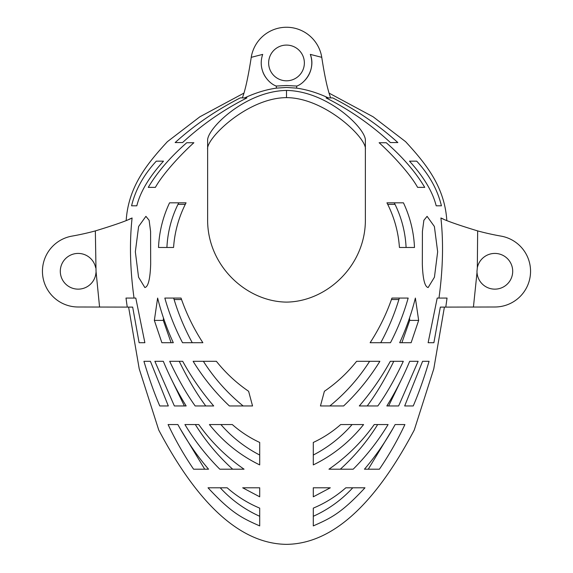 <?xml version="1.0" encoding="UTF-8"?>
<svg xmlns="http://www.w3.org/2000/svg" width="573" height="573" viewBox="0 0 573 573"><rect width="100%" height="100%" fill="white"/><g stroke="black" fill="none" stroke-linecap="round" stroke-linejoin="round"><path stroke-width="0.86" d="M303.575 81.617A25.298 25.298 0 0 0 310.308 54.392C315.952 68.81 305.323 83.171 296.807 86.05L286.5 85.513L276.193 86.05L276.465 88.127L286.5 87.454L296.535 88.127C306.849 89.56 317.478 92.819 328.422 97.919L330.685 97.911C327.749 90.29 324.834 77.169 321.947 58.561M276.186 86.014C268.286 83.321 257.198 70.307 262.699 54.392L251.232 57.336L251.067 58.561M262.885 72.026A25.298 25.298 0 0 0 265.686 77.326M251.053 58.561C248.009 77.842 245.094 90.964 242.322 97.919L244.578 97.919C255.522 92.819 266.151 89.56 276.465 88.127M96.028 271.287L99.566 307.042L127.249 307.099L125.996 298.067L134.032 298.067C130.064 269.231 129.419 242.537 132.091 217.984C126.912 220.72 114.664 225.031 95.347 230.905L96.028 271.287M126.182 220.483C128.438 186.426 147.268 163.57 167.402 141.667L199.855 116.806L243.79 93.191M175.152 142.562L182.579 142.562L175.152 142.562C194.168 125.308 215.856 110.431 240.216 97.919L242.358 97.804M182.579 142.562C202.004 124.635 223.449 109.751 246.92 97.919L242.322 97.919M286.5 90.427C244.972 91.15 206.645 129.083 207.627 140.614L207.627 218.943C206.968 265.328 246.118 301.649 286.5 302.107C326.882 301.649 366.032 265.328 365.373 218.943L365.373 140.614C366.355 129.083 328.028 91.15 286.5 90.427L286.5 97.632C247.486 97.775 205.506 138.895 207.627 149.474M444.397 307.099L433.782 368.854L414.258 430.044C384.913 485.46 342.325 543.741 286.5 544.35C230.675 543.741 188.087 485.46 158.742 430.044L139.218 368.854L128.603 307.099M127.249 307.099L132.678 307.107L139.11 342.711L144.869 342.711L135.794 298.067L134.032 298.067M128.982 219.323L132.091 217.984M144.854 287.539C148.199 286.844 150.14 279.108 150.67 264.339L150.592 231.471L149.123 220.297L145.914 216.336L138.616 226.493L135.343 251.791L138.566 277.217L144.854 287.539M186.06 202.828L169.558 202.828C162.897 216.945 159.215 231.829 158.506 247.472L173.569 247.472C174.658 231.793 178.819 216.909 186.06 202.828M209.41 424.557C223.363 441.948 240.13 455.399 259.712 464.911L259.712 442.456C249.749 437.822 240.61 431.856 232.309 424.557L209.41 424.557M259.712 525.914L259.712 508.136C247.801 503.158 236.957 496.376 227.18 487.802L208.028 487.802C231.743 513.336 242.135 518.128 259.712 525.914M259.712 496.812L259.712 487.802L242.694 487.802L259.712 496.812M177.874 424.557L168.097 424.557C175.381 440.071 183.883 454.948 193.595 469.201L208.558 469.201C196.818 455.478 186.59 440.594 177.874 424.557L168.097 424.557M148.264 187.371L155.398 187.371C162.51 174.393 180.38 154.896 193.875 142.727L186.748 142.727C170.202 157.203 157.374 172.079 148.264 187.371L155.398 187.371M163.319 361.312L154.868 361.312L174.371 405.956L186.161 405.956C177.344 391.681 169.737 376.805 163.319 361.312L154.868 361.312M193.13 361.312C203.236 377.743 215.312 392.627 229.379 405.956L252.55 405.956L248.61 391.28C236.398 382.936 225.662 372.944 216.386 361.312L193.13 361.312M198.767 424.557L184.914 424.557C194.684 440.773 206.316 455.657 219.81 469.201L244.055 469.201C226.356 456.968 211.265 442.084 198.767 424.557M150.42 361.312L143.93 361.312C148.987 378.295 154.266 393.171 159.767 405.956L168.319 405.956L150.42 361.312L143.93 361.312M182.694 361.312L169.687 361.312C177.931 378.81 186.426 393.687 195.157 405.956L213.7 405.956C201.832 392.197 191.497 377.313 182.694 361.312M181.039 298.067L164.831 298.067C169.2 313.567 175.102 328.444 182.529 342.711L202.871 342.711C193.767 328.709 186.49 313.825 181.039 298.067M131.582 205.807L136.818 205.807C140.27 191.869 149.159 176.985 163.498 161.163L156.3 161.163C143.651 174.88 135.414 189.763 131.582 205.807L136.818 205.807M161.873 342.711L173.304 342.711C166.671 328.257 161.45 313.381 157.625 298.067L154.345 320.393L161.873 342.711M476.972 271.287L477.323 267.799A17.856 17.856 0 0 1 505.393 256.876A17.856 17.856 0 0 1 503.438 286.937A17.856 17.856 0 0 1 477.015 272.469L476.972 271.287M477.653 230.905C458.343 225.031 446.095 220.727 440.909 217.984C443.581 242.537 442.936 269.231 438.968 298.067L447.04 298.075L445.787 307.099L494.836 306.999A35.712 35.712 0 0 0 530.419 274.388A35.712 35.712 0 0 0 501.017 236.112A264.79 264.79 0 0 1 477.653 230.905L477.323 267.799M321.933 58.561L321.761 57.329A35.712 35.712 0 0 0 251.232 57.336M268.644 62.951A17.856 17.856 0 0 0 295.432 78.415A17.856 17.856 0 0 0 295.432 47.48A17.856 17.856 0 0 0 268.644 62.951M99.566 307.042L78.164 306.999A35.712 35.712 0 0 1 42.581 274.388A35.712 35.712 0 0 1 71.983 236.112A264.79 264.79 0 0 0 95.347 230.905M174.099 299.514L181.541 299.514M95.677 267.799A17.856 17.856 0 0 0 67.607 256.876A17.856 17.856 0 0 0 69.562 286.937A17.856 17.856 0 0 0 95.985 272.469M166.908 247.472C167.681 231.707 171.628 216.823 178.747 202.828L169.558 202.828M259.712 455.034C244.9 447.398 231.958 437.242 220.899 424.557M259.712 516.287C244.685 509.526 231.528 500.036 220.233 487.802L208.028 487.802M193.595 469.201L204.726 469.201L180.559 429.335M184.377 405.956L171.327 379.054M243.16 405.956C227.502 393.2 214.245 378.316 203.386 361.312M219.81 469.201L232.674 469.201C218.105 456.008 205.657 441.124 195.329 424.557L184.914 424.557M195.157 405.956L205.771 405.956C196.725 393.866 187.88 378.982 179.227 361.312L169.687 361.312M182.529 342.711L192.256 342.711C184.463 328.415 178.267 313.538 173.669 298.067M171.112 342.711L163.284 320.393L163.484 318.029M139.11 342.711L144.869 342.711M125.996 298.067L126.877 298.067M133.244 298.067L135.794 298.067M186.748 142.727L193.875 142.727M159.767 405.956L168.319 405.956M156.3 161.163L163.498 161.163M154.345 320.393L163.284 320.393M398.901 299.514L391.459 299.514M445.751 307.099L440.322 307.107L433.89 342.711L428.131 342.711L437.206 298.067L438.968 298.067M440.909 217.984L443.266 219.001M365.373 149.474C367.494 138.895 325.514 97.775 286.5 97.632M406.092 247.472C405.319 231.707 401.372 216.823 394.253 202.828L403.442 202.828C410.103 216.945 413.785 231.829 414.494 247.472L399.431 247.472C398.342 231.793 394.181 216.909 386.94 202.828L403.442 202.828M313.288 455.034C328.1 447.398 341.042 437.242 352.101 424.557M313.288 516.287C328.315 509.526 341.472 500.036 352.767 487.802L364.972 487.802C341.257 513.336 330.865 518.128 313.288 525.914L313.288 508.136C325.199 503.158 336.043 496.376 345.82 487.802L364.972 487.802M379.405 469.201L364.442 469.201C376.182 455.478 386.41 440.594 395.126 424.557L404.903 424.557C397.619 440.071 389.117 454.948 379.405 469.201L368.274 469.201L392.441 429.335M388.623 405.956L401.673 379.054M329.84 405.956C345.498 393.2 358.755 378.316 369.614 361.312M353.19 469.201L340.326 469.201C354.895 456.008 367.343 441.124 377.671 424.557L388.086 424.557C378.316 440.773 366.684 455.657 353.19 469.201L328.945 469.201C346.644 456.968 361.735 442.084 374.233 424.557L388.086 424.557M377.843 405.956L367.229 405.956C376.275 393.866 385.12 378.982 393.773 361.312L403.313 361.312C395.069 378.81 386.574 393.687 377.843 405.956L359.3 405.956C371.168 392.197 381.503 377.313 390.306 361.312L403.313 361.312M390.471 342.711L370.129 342.711C379.233 328.709 386.51 313.825 391.961 298.067L408.169 298.067C403.8 313.567 397.898 328.444 390.471 342.711L380.744 342.711C388.537 328.415 394.733 313.538 399.331 298.067M401.888 342.711L409.716 320.393L409.516 318.029M446.818 220.483C444.562 186.426 425.732 163.57 405.598 141.667L373.145 116.806L329.21 93.191M328.651 97.919L332.784 97.919C357.144 110.431 378.832 125.308 397.848 142.562L390.421 142.562C370.996 124.635 349.551 109.751 326.08 97.919L328.422 97.919M418.655 320.393L411.128 342.711L399.696 342.711C406.329 328.257 411.55 313.381 415.375 298.067L418.655 320.393L409.716 320.393M416.7 161.163C429.349 174.88 437.586 189.763 441.418 205.807L436.182 205.807C432.73 191.869 423.841 176.985 409.502 161.163L416.7 161.163L409.502 161.163M404.681 405.956L422.58 361.312L429.07 361.312C424.013 378.295 418.734 393.171 413.233 405.956L404.681 405.956L413.233 405.956M356.614 361.312L379.87 361.312C369.764 377.743 357.688 392.627 343.621 405.956L320.45 405.956L324.39 391.28C336.602 382.936 347.338 372.944 356.614 361.312M386.839 405.956C395.656 391.681 403.263 376.805 409.681 361.312L418.132 361.312L398.629 405.956L386.839 405.956M386.252 142.727C402.798 157.203 415.626 172.079 424.736 187.371L417.602 187.371C410.49 174.393 392.62 154.896 379.125 142.727L386.252 142.727L379.125 142.727M330.306 487.802L313.288 496.812L313.288 487.802L330.306 487.802M340.691 424.557L363.59 424.557C349.637 441.948 332.87 455.399 313.288 464.911L313.288 442.456C323.251 437.822 332.39 431.856 340.691 424.557M422.33 264.339L422.408 231.471L423.877 220.297L427.086 216.336L434.384 226.493L437.657 251.791L434.434 277.217L428.146 287.539C424.801 286.844 422.86 279.108 422.33 264.339M439.448 298.067L437.206 298.067M433.89 342.711L428.131 342.711M404.903 424.557L395.126 424.557M397.848 142.562L390.421 142.562M424.736 187.371L417.602 187.371M418.132 361.312L409.681 361.312M429.07 361.312L422.58 361.312M441.418 205.807L436.182 205.807M296.807 86.05L296.535 88.127M473.434 307.042L477.015 272.469M321.768 57.336L310.308 54.392M177.988 204.36L185.301 204.36M387.699 204.36L395.012 204.36"/></g></svg>
